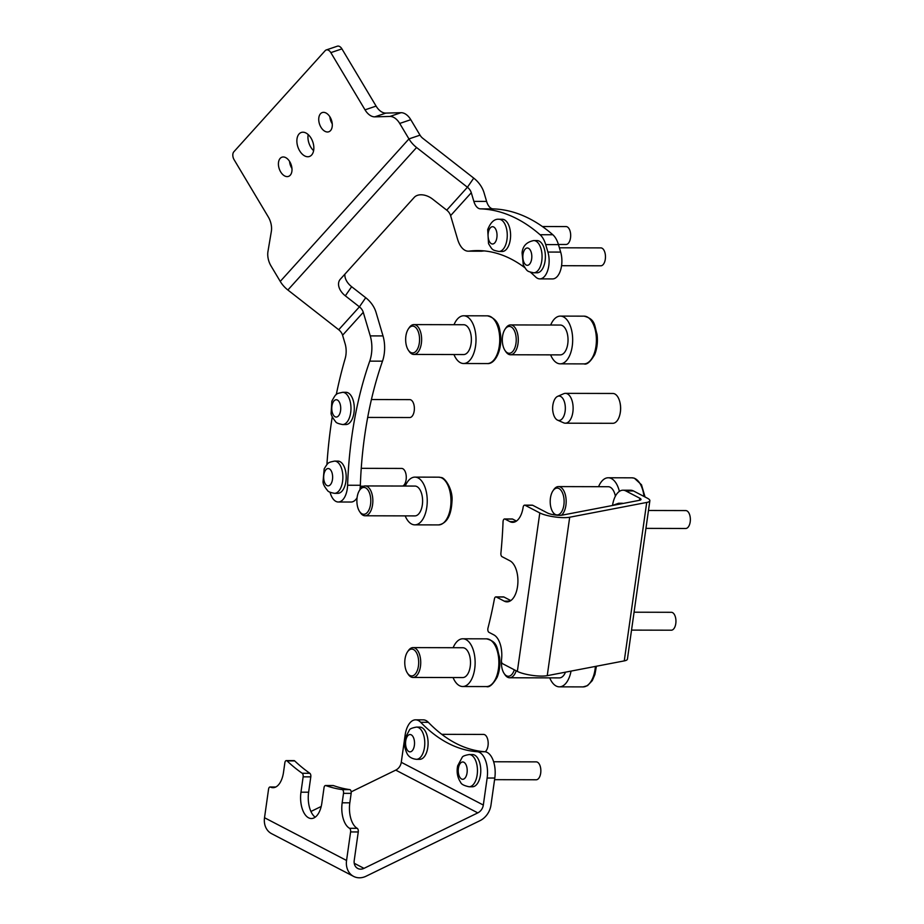 <?xml version="1.0" encoding="UTF-8"?>
<svg xmlns="http://www.w3.org/2000/svg" width="924" height="924" viewBox="0 0 924 924"><rect width="100%" height="100%" fill="white"/><g stroke="black" fill="none" stroke-linecap="round" stroke-linejoin="round"><path stroke-width="1.39" d="M496.303 596.996A2.98 1.548 -89.9 0 0 495.899 596.892L503.557 596.916A2.98 1.548 90.1 0 1 503.95 597.019L496.303 596.996L504.25 601.143A20.882 10.822 -89.9 0 0 507.045 601.859A20.882 10.822 -89.9 0 0 517.544 586.417A20.882 10.822 -89.9 0 0 509.956 560.81L502.009 556.664A2.98 1.548 -89.9 0 1 500.9 553.245A289.431 150.011 -89.9 0 0 503.049 521.725A2.98 1.548 -89.9 0 1 504.596 518.965L512.243 518.976A2.98 1.548 90.1 0 1 512.647 519.08L504.989 519.069L509.886 521.621A20.882 10.822 -89.9 0 0 512.693 522.337A20.882 10.822 -89.9 0 0 523.134 507.288A2.98 1.548 -89.9 0 1 524.624 505.139L532.282 505.162A2.98 1.548 90.1 0 1 532.674 505.266L547.458 512.959A8.951 1.987 8.1 0 0 559.586 515.315A8.951 1.987 8.1 0 0 562.404 515.095L639.431 500.323A8.951 1.987 8.1 0 0 641.002 499.457A8.951 1.987 8.1 0 0 639.789 498.221L625.802 490.933A20.882 10.822 -89.9 0 0 622.995 490.205A20.882 10.822 -89.9 0 0 612.554 505.312M622.995 490.205L630.653 490.228A20.882 10.822 90.1 0 1 633.46 490.944L625.802 490.933M495.899 596.892A2.98 1.548 -89.9 0 0 494.432 598.868A289.431 150.011 -89.9 0 1 487.964 628.135A2.98 1.548 -89.9 0 0 488.946 632.328L493.843 634.88A20.882 10.822 -89.9 0 1 501.478 660.082A2.98 1.548 -89.9 0 0 502.575 663.686L517.348 671.39A17.902 3.973 8.1 0 0 541.614 676.091A17.902 3.973 8.1 0 0 547.239 675.663L624.266 660.891A17.902 3.973 8.1 0 0 627.419 659.159L649.861 500.716A17.902 3.973 8.1 0 0 647.447 498.244L633.46 490.944M532.674 505.266L525.028 505.243L539.801 512.936A17.902 3.973 8.1 0 0 564.056 517.648A17.902 3.973 8.1 0 0 569.692 517.221L646.719 502.448A17.902 3.973 8.1 0 0 649.861 500.716M510.799 600.588L503.95 597.019M516.435 521.055L512.647 519.08M631.531 630.11L671.286 630.203A8.951 4.643 -89.9 0 0 675.837 623.18A8.951 4.643 -89.9 0 0 673.273 613.132A8.951 4.643 -89.9 0 0 671.332 612.3L634.072 612.208M645.945 528.378L685.7 528.482A8.951 4.643 -89.9 0 0 690.159 522.141A8.951 4.643 -89.9 0 0 688.322 512.104A8.951 4.643 -89.9 0 0 685.747 510.579L648.475 510.487M623.203 503.441A16.112 8.351 -89.9 0 0 621.967 503.257L618.653 503.245A16.112 8.351 90.1 0 1 620.94 503.869M315.188 817.186A20.882 10.822 90.1 0 1 308.628 792.215L310.799 776.865L303.141 776.853L300.97 792.191A20.882 10.822 -89.9 0 0 308.558 817.798A20.882 10.822 -89.9 0 0 311.353 818.525A20.882 10.822 -89.9 0 0 321.852 803.083L324.024 787.733A2.98 1.548 -89.9 0 1 325.525 785.527L333.183 785.539A2.98 1.548 90.1 0 1 333.46 785.596L325.802 785.573A289.431 150.011 -89.9 0 0 342.134 789.593L349.792 789.616A289.431 150.011 90.1 0 1 333.46 785.596M484.788 751.732A20.882 10.822 90.1 0 1 487.214 752.436A20.882 10.822 90.1 0 1 494.802 778.043L487.144 778.031A20.882 10.822 -89.9 0 0 479.568 752.425A20.882 10.822 -89.9 0 0 477.142 751.709L484.788 751.732A250.647 129.914 90.1 0 1 428.332 722.314L420.686 722.291A20.882 10.822 -89.9 0 0 418.399 720.547A20.882 10.822 -89.9 0 0 415.592 719.831A20.882 10.822 -89.9 0 0 405.105 735.273L401.27 762.3L483.321 805.047L487.144 778.031M415.592 719.831L423.25 719.854A20.882 10.822 90.1 0 1 426.056 720.57A20.882 10.822 90.1 0 1 428.332 722.314M349.792 789.616A2.98 1.548 90.1 0 1 351.166 793.37L343.509 793.346L342.169 802.806L349.826 802.829A20.882 10.822 -89.9 0 0 357.207 828.32A2.98 1.548 90.1 0 1 358.258 831.958L354.215 860.498A8.951 7.392 117.5 0 0 357.738 868.456A8.951 7.392 117.5 0 0 360.649 869.161A8.951 7.392 117.5 0 0 363.998 868.352L477.789 812.877A8.951 7.392 117.5 0 0 483.321 805.047M275.629 787.086L270.432 787.075A2.98 1.548 -89.9 0 0 270.051 786.982A2.98 1.548 -89.9 0 0 268.561 789.188L264.518 817.728A17.902 14.784 117.5 0 0 271.552 833.644L353.592 876.391A17.902 14.784 117.5 0 0 359.424 877.8A17.902 14.784 117.5 0 0 366.123 876.195L479.914 820.708A17.902 14.784 117.5 0 0 490.979 805.07L494.802 778.043M358.258 831.958L350.6 831.947L346.558 860.475A17.902 14.784 117.5 0 0 353.592 876.391M310.926 811.48L321.206 806.467M351.178 791.856L395.749 770.119A8.951 7.392 117.5 0 0 401.27 762.3M420.686 722.291A250.647 129.914 -89.9 0 0 477.142 751.709M350.6 831.947A2.98 1.548 -89.9 0 0 349.549 828.297L357.207 828.32M342.169 802.806A20.882 10.822 -89.9 0 0 349.549 828.297M343.509 793.346A2.98 1.548 -89.9 0 0 342.134 789.593M303.141 776.853A2.98 1.548 -89.9 0 0 302.183 773.261L309.84 773.284A289.431 150.011 90.1 0 1 294.687 760.902L287.029 760.891A289.431 150.011 -89.9 0 0 302.183 773.261M287.029 760.891A2.98 1.548 -89.9 0 0 286.359 760.579A2.98 1.548 -89.9 0 0 284.858 762.785L283.518 772.245A20.882 10.822 -89.9 0 1 273.019 787.687A20.882 10.822 -89.9 0 1 270.432 787.075M286.359 760.579L294.017 760.602A2.98 1.548 90.1 0 1 294.687 760.902M309.84 773.284A2.98 1.548 90.1 0 1 310.799 776.865M349.826 802.829L351.166 793.37M494.571 779.671L536.197 779.775A8.951 4.643 -89.9 0 0 540.644 773.446A8.951 4.643 -89.9 0 0 538.819 763.397A8.951 4.643 -89.9 0 0 536.243 761.873L493.635 761.769M469.069 786.763L472.383 786.774A16.112 8.351 -89.9 0 0 480.399 775.375A16.112 8.351 -89.9 0 0 477.107 757.287A16.112 8.351 -89.9 0 0 472.464 754.55L469.149 754.538A16.112 8.351 90.1 0 1 473.793 757.287A16.112 8.351 90.1 0 1 477.084 775.363A16.112 8.351 90.1 0 1 469.069 786.763C464.056 785.677 461.261 784.222 460.672 782.385C457.438 777.592 456.433 772.083 457.657 765.846L462.208 757.299C462.658 756.213 464.98 755.301 469.149 754.538M485.146 751.766A8.951 4.643 -89.9 0 0 486.613 736.647A8.951 4.643 -89.9 0 0 483.564 734.43L441.753 734.326M416.389 759.32L419.704 759.332A16.112 8.351 -89.9 0 0 427.546 748.902A16.112 8.351 -89.9 0 0 425.271 731.103A16.112 8.351 -89.9 0 0 419.785 727.107L416.47 727.096A16.112 8.351 90.1 0 1 421.956 731.092A16.112 8.351 90.1 0 1 424.232 748.89A16.112 8.351 90.1 0 1 416.389 759.32C411.804 758.789 408.685 756.848 407.034 753.51C404.4 747.689 403.719 742.677 404.966 738.472L409.494 729.879C409.944 728.793 412.266 727.869 416.47 727.096M530.457 272.245A250.647 129.914 90.1 0 1 535.677 277.004A17.902 9.275 -89.9 0 0 539.801 278.886A17.902 9.275 -89.9 0 0 544.444 276.507A17.902 9.275 -89.9 0 0 547.909 252.056L545.691 244.583A23.874 12.37 -89.9 0 0 540.078 234.731A292.411 151.559 -89.9 0 0 480.399 208.859A14.923 7.739 90.1 0 1 473.85 201.374L471.286 192.735A8.951 6.63 -137.9 0 0 467.417 187.249L416.574 147.505A23.874 17.683 42.1 0 1 408.951 138.912L399.711 123.446A14.923 9.263 -108.7 0 0 389.94 116.447L374.786 116.851A14.923 9.263 71.3 0 1 365.026 109.84L330.838 52.633A5.971 3.708 -108.7 0 0 326.241 49.954A5.971 3.708 -108.7 0 0 325.202 50.647L233.841 151.79A5.971 3.708 -108.7 0 0 234.118 159.725L268.295 216.944A14.923 9.263 71.3 0 1 271.344 231.381L267.96 251.501A14.923 9.263 -108.7 0 0 271.009 265.939L280.249 281.404L408.951 138.912L420.027 135.158A8.951 6.63 42.1 0 0 422.892 138.381L473.735 178.124A23.874 17.683 -137.9 0 1 484.049 192.77L486.602 201.409A14.923 7.739 -89.9 0 0 493.162 208.882L480.399 208.859M547.909 252.056L560.672 252.09A17.902 9.275 90.1 0 1 557.207 276.542A17.902 9.275 90.1 0 1 552.564 278.921L539.801 278.886M330.053 492.261L330.272 493.023A17.902 9.275 -89.9 0 0 338.288 501.998A17.902 9.275 -89.9 0 0 342.931 499.618A17.902 9.275 -89.9 0 0 347.597 485.239A250.647 129.914 90.1 0 1 369.739 361.134A23.874 12.37 -89.9 0 0 370.258 335.897L363.271 312.324A8.951 6.63 -137.9 0 0 359.413 306.837L345.333 295.83A14.923 9.979 34.7 0 1 339.778 279.903A14.923 9.979 34.7 0 1 340.321 279.221L414.206 197.424A14.923 9.979 34.7 0 1 432.651 199.145L446.731 210.152L467.417 187.249L473.735 178.124M347.597 485.239L360.348 485.273A17.902 9.275 90.1 0 1 359.875 489.824M357.068 497.782A17.902 9.275 90.1 0 1 355.694 499.653A17.902 9.275 90.1 0 1 351.051 502.032L338.288 501.998M299.076 133.957A12.682 7.866 71.3 0 1 301.293 132.467A12.682 7.866 71.3 0 1 312.035 139.998A12.682 7.866 71.3 0 1 311.642 155.001A12.682 7.866 71.3 0 1 309.424 156.491A12.682 7.866 71.3 0 1 298.683 148.972A12.682 7.866 71.3 0 1 299.076 133.957M320.489 113.756A10.141 6.295 71.3 0 1 322.257 112.566A10.141 6.295 71.3 0 1 330.85 118.584A10.141 6.295 71.3 0 1 330.538 130.584A10.141 6.295 71.3 0 1 328.771 131.785A10.141 6.295 71.3 0 1 320.178 125.756A10.141 6.295 71.3 0 1 320.489 113.756M280.18 158.374A10.141 6.295 71.3 0 1 281.959 157.184A10.141 6.295 71.3 0 1 290.552 163.202A10.141 6.295 71.3 0 1 290.24 175.213A10.141 6.295 71.3 0 1 288.461 176.403A10.141 6.295 71.3 0 1 279.868 170.386A10.141 6.295 71.3 0 1 280.18 158.374M344.883 274.174A14.923 9.979 -145.3 0 0 351.64 286.706L345.333 295.83M280.249 281.404A23.874 17.683 -137.9 0 0 287.872 289.997L338.715 329.741L359.413 306.837L365.719 297.713L351.64 286.706M389.94 116.447L401.028 112.693L385.862 113.098L374.786 116.851M365.026 109.84L376.103 106.098L341.926 48.88L330.838 52.633M313.617 150.647A12.682 7.866 71.3 0 1 308.177 134.569M332.259 123.851A10.141 6.295 71.3 0 1 329.856 116.736M291.949 168.468A10.141 6.295 71.3 0 1 289.547 161.365M326.241 49.954L337.329 46.2A5.971 3.708 71.3 0 1 341.926 48.88M376.103 106.098A14.923 9.263 -108.7 0 0 385.862 113.098M401.028 112.693A14.923 9.263 71.3 0 1 410.787 119.693L399.711 123.446M420.027 135.158L410.787 119.693M524.728 267.625A250.647 129.914 90.1 0 0 477.835 250.589A250.647 129.914 90.1 0 0 469.103 251.132A23.874 12.37 -89.9 0 1 468.272 251.178A23.874 12.37 -89.9 0 1 457.576 239.212L450.6 215.638A8.951 6.63 42.1 0 0 446.731 210.152M336.278 394.583A292.411 151.559 -89.9 0 1 345.16 358.581A14.923 7.739 90.1 0 0 345.149 343.867L342.585 335.227A8.951 6.63 42.1 0 0 338.715 329.741M365.719 297.713A23.874 17.683 -137.9 0 1 376.033 312.358L383.01 335.92A23.874 12.37 90.1 0 1 382.501 361.168L369.739 361.134M360.348 485.273A250.647 129.914 90.1 0 1 382.501 361.168M332.259 416.77A292.411 151.559 -89.9 0 0 326.911 464.553M469.103 251.132L481.854 251.166A250.647 129.914 90.1 0 1 484.222 250.901M560.672 252.09L558.454 244.617L545.691 244.583M540.078 234.731L552.841 234.754A292.411 151.559 -89.9 0 0 493.162 208.882M552.841 234.754A23.874 12.37 90.1 0 1 558.454 244.617M481.854 251.166A23.874 12.37 90.1 0 1 481.023 251.213L468.272 251.178M561.561 265.696L600.808 265.8A8.951 4.643 -89.9 0 0 605.255 259.517A8.951 4.643 -89.9 0 0 600.843 247.898L559.401 247.794M533.679 272.788L536.994 272.799A16.112 8.351 -89.9 0 0 544.998 261.48A16.112 8.351 -89.9 0 0 537.075 240.575L533.76 240.563A16.112 8.351 90.1 0 1 541.683 261.48A16.112 8.351 90.1 0 1 533.679 272.788C526.853 271.286 527.419 271.633 523.307 264.934L522.072 252.899C522.672 246.107 526.564 241.996 533.76 240.563M558.408 244.467L566.019 244.49A8.951 4.643 -89.9 0 0 570.189 239.524A8.951 4.643 -89.9 0 0 566.054 226.576L542.376 226.519M498.891 251.478L502.206 251.49A16.112 8.351 -89.9 0 0 509.713 242.55A16.112 8.351 -89.9 0 0 502.286 219.265L498.972 219.254A16.112 8.351 90.1 0 1 506.387 242.538A16.112 8.351 90.1 0 1 498.891 251.478C492.088 249.977 492.642 250.335 488.53 243.647L487.699 229.637C490.632 222.245 494.386 218.792 498.972 219.254M367.694 417.429L409.713 417.533A8.951 4.643 -89.9 0 0 413.582 413.559A8.951 4.643 -89.9 0 0 413.837 404.366A8.951 4.643 -89.9 0 0 409.759 399.63L371.425 399.538M342.585 424.532L345.899 424.543A16.112 8.351 -89.9 0 0 352.864 417.382A16.112 8.351 -89.9 0 0 353.326 400.843A16.112 8.351 -89.9 0 0 345.98 392.307L342.665 392.307A16.112 8.351 90.1 0 1 350.011 400.831A16.112 8.351 90.1 0 1 349.549 417.371A16.112 8.351 90.1 0 1 342.585 424.532C338.427 423.758 336.128 422.834 335.666 421.748C332.432 417.602 330.908 414.68 331.127 413.005L331.855 401.155C336.463 392.804 335.943 393.924 342.665 392.307M402.806 486.036A8.951 4.643 -89.9 0 0 405.232 483.033A8.951 4.643 -89.9 0 0 405.832 473.538A8.951 4.643 -89.9 0 0 401.663 468.433L361.249 468.329M334.488 493.324L337.803 493.335A16.112 8.351 -89.9 0 0 344.306 487.387A16.112 8.351 -89.9 0 0 345.403 470.304A16.112 8.351 -89.9 0 0 337.884 461.111L334.569 461.099A16.112 8.351 90.1 0 1 342.088 470.304A16.112 8.351 90.1 0 1 340.991 487.375A16.112 8.351 90.1 0 1 334.488 493.324C330.342 492.561 328.043 491.637 327.581 490.563C324.613 486.994 323.088 484.084 323.03 481.831L324.185 468.849C328.332 462.208 327.777 462.554 334.569 461.099M565.419 393.358L612.889 393.474A14.923 7.739 90.1 0 1 619.438 400.554A14.923 7.739 90.1 0 1 619.565 400.958A14.923 7.739 90.1 0 1 619.403 416.262A14.923 7.739 90.1 0 1 612.808 423.308L565.349 423.192A14.923 7.739 -89.9 0 0 572.106 400.831A14.923 7.739 -89.9 0 0 565.419 393.358A14.923 7.739 -89.9 0 0 563.721 393.716L557.646 396.35A12.208 6.329 90.1 0 1 564.506 402.171A12.208 6.329 90.1 0 1 564.079 415.511A12.208 6.329 90.1 0 1 557.588 420.154A12.208 6.329 90.1 0 1 553.568 414.529A12.208 6.329 90.1 0 1 553.511 414.345M553.568 414.529A21.137 21.137 0 0 1 553.603 401.952A12.208 6.329 90.1 0 1 557.646 396.35M557.588 420.154L563.64 422.822A14.923 7.739 -89.9 0 0 565.349 423.192M556.029 514.76A13.433 6.965 -89.9 0 0 564.021 503.638A13.433 6.965 -89.9 0 0 558.281 488.253A13.433 6.965 -89.9 0 0 552.968 490.817A13.433 6.965 -89.9 0 0 552.91 512.173A13.433 6.965 -89.9 0 0 556.029 514.76M552.968 490.817L553.776 489.628A14.923 7.739 90.1 0 1 558.466 486.59A14.923 7.739 90.1 0 1 559.678 486.775A14.923 7.739 90.1 0 1 566.112 499.699A14.923 7.739 90.1 0 1 561.446 515.234M619.392 491.395A23.874 12.37 -89.9 0 0 610.198 478.066A23.874 12.37 -89.9 0 0 608.246 477.766A23.874 12.37 -89.9 0 0 598.567 486.694M615.396 496.165A14.923 7.739 -89.9 0 0 609.447 486.902A14.923 7.739 -89.9 0 0 608.235 486.717L558.466 486.59M555.081 514.98A14.923 7.739 90.1 0 1 553.719 513.363L552.91 512.173M514.656 348.313A13.433 6.965 -89.9 0 0 514.287 330.503A13.433 6.965 -89.9 0 0 505.082 329.152A13.433 6.965 -89.9 0 0 503.88 331.369A13.433 6.965 -89.9 0 0 505.024 350.508A13.433 6.965 -89.9 0 0 514.656 348.313M505.082 329.152L505.89 327.962A14.923 7.739 90.1 0 1 510.579 324.925A14.923 7.739 90.1 0 1 517.544 333.448A14.923 7.739 90.1 0 1 516.528 349.249A14.923 7.739 90.1 0 1 510.51 354.758A14.923 7.739 90.1 0 1 505.832 351.697L505.024 350.508M550.612 354.862A23.874 12.37 -89.9 0 0 560.244 363.837A23.874 12.37 -89.9 0 0 569.877 355.024A23.874 12.37 -89.9 0 0 571.494 329.729A23.874 12.37 -89.9 0 0 560.36 316.1A23.874 12.37 -89.9 0 0 550.727 324.913A23.874 12.37 -89.9 0 0 550.681 325.029M510.51 354.758L560.267 354.885A14.923 7.739 -89.9 0 0 566.285 349.376A14.923 7.739 -89.9 0 0 567.301 333.564A14.923 7.739 -89.9 0 0 560.337 325.052L510.579 324.925M419.115 334.731A13.433 6.965 -89.9 0 0 408.42 328.829A13.433 6.965 -89.9 0 0 406.098 344.306A13.433 6.965 -89.9 0 0 408.362 350.184A13.433 6.965 -89.9 0 0 416.759 350.277A13.433 6.965 -89.9 0 0 419.115 334.731M408.42 328.829L409.228 327.639A14.923 7.739 90.1 0 1 413.917 324.601A14.923 7.739 90.1 0 1 421.125 334.199A14.923 7.739 90.1 0 1 413.848 354.435A14.923 7.739 90.1 0 1 409.17 351.374L408.362 350.184M453.95 354.539A23.874 12.37 -89.9 0 0 463.582 363.513A23.874 12.37 -89.9 0 0 475.213 331.127A23.874 12.37 -89.9 0 0 463.709 315.777A23.874 12.37 -89.9 0 0 454.019 324.705M413.848 354.435L463.605 354.562A14.923 7.739 -89.9 0 0 470.882 334.326A14.923 7.739 -89.9 0 0 463.686 324.728L413.917 324.601M364.968 487.595A13.433 6.965 -89.9 0 0 359.644 490.17A13.433 6.965 -89.9 0 0 359.598 511.526A13.433 6.965 -89.9 0 0 362.716 514.114A13.433 6.965 -89.9 0 0 370.709 502.979A13.433 6.965 -89.9 0 0 364.968 487.595M359.644 490.17L360.452 488.981A14.923 7.739 90.1 0 1 365.153 485.943A14.923 7.739 90.1 0 1 366.366 486.128A14.923 7.739 90.1 0 1 372.822 502.055A14.923 7.739 90.1 0 1 365.072 515.777A14.923 7.739 90.1 0 1 363.86 515.592A14.923 7.739 90.1 0 1 360.395 512.716L359.598 511.526M405.174 515.881A23.874 12.37 -89.9 0 0 412.866 524.555A23.874 12.37 -89.9 0 0 414.807 524.855A23.874 12.37 -89.9 0 0 427.2 502.899A23.874 12.37 -89.9 0 0 416.874 477.419A23.874 12.37 -89.9 0 0 414.934 477.119A23.874 12.37 -89.9 0 0 405.255 486.047M365.072 515.777L414.83 515.904A14.923 7.739 -89.9 0 0 422.58 502.182A14.923 7.739 -89.9 0 0 416.123 486.255A14.923 7.739 -89.9 0 0 414.911 486.07L365.153 485.943M406.341 654.053A13.433 6.965 -89.9 0 0 407.484 673.192A13.433 6.965 -89.9 0 0 417.105 670.997A13.433 6.965 -89.9 0 0 416.747 653.187A13.433 6.965 -89.9 0 0 407.53 651.836A13.433 6.965 -89.9 0 0 406.341 654.053M407.53 651.836L408.339 650.646A14.923 7.739 90.1 0 1 413.04 647.609A14.923 7.739 90.1 0 1 419.993 656.121A14.923 7.739 90.1 0 1 418.988 671.933A14.923 7.739 90.1 0 1 412.959 677.442A14.923 7.739 90.1 0 1 408.281 674.381L407.484 673.192M453.06 677.546A23.874 12.37 -89.9 0 0 462.705 686.52A23.874 12.37 -89.9 0 0 472.337 677.708A23.874 12.37 -89.9 0 0 473.954 652.413A23.874 12.37 -89.9 0 0 462.82 638.784A23.874 12.37 -89.9 0 0 453.187 647.597A23.874 12.37 -89.9 0 0 453.141 647.712M412.959 677.442L462.728 677.569A14.923 7.739 -89.9 0 0 468.745 672.06A14.923 7.739 -89.9 0 0 469.762 656.248A14.923 7.739 -89.9 0 0 462.797 647.736L413.04 647.609M501.466 661.422A13.433 6.965 -89.9 0 0 501.871 667.636A13.433 6.965 -89.9 0 0 504.146 673.515A13.433 6.965 -89.9 0 0 514.322 669.808M516.193 670.789A14.923 7.739 90.1 0 1 509.621 677.766A14.923 7.739 90.1 0 1 504.943 674.705L504.146 673.515M549.722 677.87A23.874 12.37 -89.9 0 0 559.355 686.844A23.874 12.37 -89.9 0 0 571.044 671.101M509.621 677.766L559.378 677.893A14.923 7.739 -89.9 0 0 565.5 672.164M504.25 601.143L509.863 601.154M517.348 671.39L539.801 512.936M639.5 500.311L639.789 498.221M624.266 660.891L646.719 502.448M547.239 675.663L569.692 517.221M509.886 521.621L515.5 521.633M300.97 792.191L308.628 792.215M354.227 863.27L363.998 868.352M264.518 817.728L346.558 860.475M395.749 770.119L477.789 812.877M460.21 777.823A8.651 4.481 -89.9 0 0 466.435 775.467A8.651 4.481 -89.9 0 0 465.246 763.455A8.651 4.481 -89.9 0 0 459.009 765.811A8.651 4.481 -89.9 0 0 460.21 777.823M407.08 749.699A8.651 4.481 -89.9 0 0 413.409 748.89A8.651 4.481 -89.9 0 0 413.016 736.682A8.651 4.481 -89.9 0 0 406.687 737.491A8.651 4.481 -89.9 0 0 407.08 749.699M287.872 289.997L416.574 147.505M450.6 215.638L471.286 192.735M342.585 335.227L363.271 312.324M370.258 335.897L383.01 335.92M473.85 201.374L486.602 201.409M523.053 254.088A8.651 4.481 -89.9 0 0 525.987 264.922A8.651 4.481 -89.9 0 0 531.612 259.24A8.651 4.481 -89.9 0 0 528.69 248.406A8.651 4.481 -89.9 0 0 523.053 254.088M488.542 231.497A8.651 4.481 -89.9 0 0 490.54 243.093A8.651 4.481 -89.9 0 0 496.558 239.201A8.651 4.481 -89.9 0 0 494.559 227.604A8.651 4.481 -89.9 0 0 488.542 231.497M332.524 403.592A8.651 4.481 -89.9 0 0 333.737 415.592A8.651 4.481 -89.9 0 0 339.963 413.213A8.651 4.481 -89.9 0 0 338.75 401.212A8.651 4.481 -89.9 0 0 332.524 403.592M324.682 471.737A8.651 4.481 -89.9 0 0 325.306 483.91A8.651 4.481 -89.9 0 0 331.624 482.651A8.651 4.481 -89.9 0 0 330.988 470.478A8.651 4.481 -89.9 0 0 324.682 471.737M644.005 496.442A23.874 12.37 -89.9 0 0 633.922 478.124A23.874 12.37 -89.9 0 0 631.981 477.824L608.246 477.766M593.612 355.082A23.874 12.37 -89.9 0 0 595.229 329.787A23.874 12.37 -89.9 0 0 584.095 316.158C595.622 319.173 594.305 325.502 597.054 334.349C597.932 341.741 597.147 348.487 594.698 354.585C590.436 361.85 586.856 364.957 583.98 363.894A23.874 12.37 -89.9 0 0 593.612 355.082M498.948 331.185A23.874 12.37 -89.9 0 0 487.433 315.835C494.802 317.717 498.983 322.95 499.988 331.531C503.384 346.385 496.176 364.506 487.318 363.571A23.874 12.37 -89.9 0 0 498.948 331.185M440.609 477.477A23.874 12.37 -89.9 0 0 438.657 477.177L441.048 477.546C444.733 477.131 453.176 489.581 451.986 501.154C451.27 515.592 446.789 523.504 438.542 524.913A23.874 12.37 -89.9 0 0 450.935 502.956A23.874 12.37 -89.9 0 0 440.609 477.477M486.555 638.842C498.071 641.857 496.766 648.174 499.503 657.033C500.392 664.425 499.607 671.171 497.147 677.269C492.873 684.545 489.293 687.652 486.428 686.578A23.874 12.37 -89.9 0 0 496.061 677.766A23.874 12.37 -89.9 0 0 497.69 652.471A23.874 12.37 -89.9 0 0 486.555 638.842L462.82 638.784M596.407 666.239L594.929 674.474L592.272 680.63L587.514 685.643L583.09 686.902A23.874 12.37 -89.9 0 0 595.391 666.435M612.254 505.532L618.653 503.245M270.051 786.982L275.802 787.005M363.606 486.232L360.302 486.232M619.403 416.262A25.699 25.699 0 0 0 619.438 400.554M645.056 496.997L641.487 484.777L634.361 478.193L631.981 477.824M584.095 316.158L560.36 316.1M583.98 363.894L560.244 363.837M487.433 315.835L463.709 315.777M487.318 363.571L463.582 363.513M438.657 477.177L414.934 477.119M438.542 524.913L414.807 524.855M486.428 686.578L462.705 686.52M583.09 686.902L559.355 686.844"/></g></svg>
